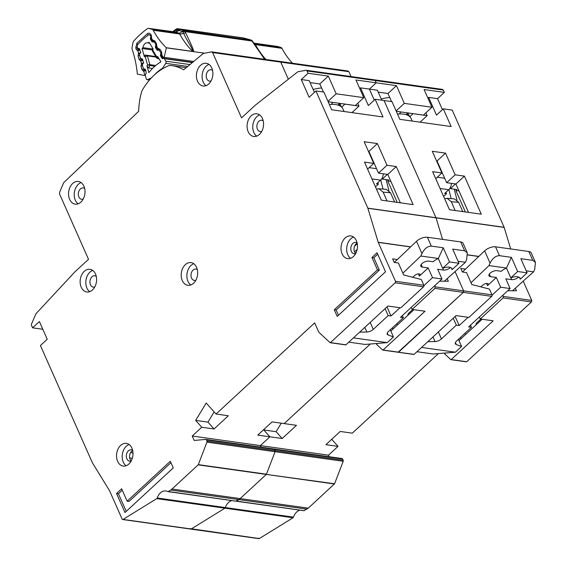<?xml version="1.0" encoding="UTF-8"?>
<svg xmlns="http://www.w3.org/2000/svg" width="567" height="567" viewBox="0 0 567 567"><rect width="100%" height="100%" fill="white"/><g stroke="black" fill="none" stroke-linecap="round" stroke-linejoin="round"><path stroke-width="0.85" d="M154.458 41.76L153.82 41.674A1.091 0.78 98 0 0 153.593 41.689L152.615 41.944A1.091 0.78 98 0 1 151.913 41.618L150.531 39.329A1.091 0.78 98 0 1 150.418 38.301L150.758 36.997A1.091 0.78 98 0 0 150.645 35.969L150.496 35.728A2.729 1.942 98 0 0 149.319 34.878A2.729 1.942 98 0 0 148.15 35.204A84.533 60.293 -82 0 0 138.135 44.176A2.729 1.942 98 0 0 137.405 47.444L137.49 47.748A1.091 0.78 98 0 0 138.072 48.351L139.028 48.493A1.091 0.78 98 0 1 139.61 49.102L140.403 51.923A1.091 0.78 98 0 1 140.29 52.972L139.695 54.127A1.091 0.78 98 0 0 139.581 55.176L140.375 57.997A1.091 0.78 98 0 0 140.963 58.599L141.913 58.727A1.091 0.78 98 0 1 142.501 59.337L143.288 62.172A1.091 0.78 98 0 1 143.175 63.206L142.579 64.383A1.091 0.78 98 0 0 142.473 65.425L143.267 68.253A1.091 0.78 98 0 0 143.848 68.855L144.812 68.997A1.091 0.78 98 0 1 145.386 69.606L146.187 72.427A1.091 0.78 98 0 1 146.073 73.476L145.478 74.631A1.091 0.78 98 0 0 145.365 75.68L146.236 78.778A1.637 1.169 -82 0 0 146.307 78.983A1.637 1.169 -82 0 0 147.108 79.685A1.637 1.169 -82 0 0 147.604 79.607L149.596 79.883M152.459 48.996L142.898 47.649A5.592 3.99 98 0 1 147.604 42.794A5.592 3.99 98 0 1 148.164 42.936L149.624 43.135M192.61 62.37L163.884 58.337A1.091 0.78 98 0 0 163.65 58.351L162.679 58.614A1.091 0.78 98 0 1 161.978 58.288L160.596 55.991A1.091 0.78 98 0 1 160.475 54.971L160.822 53.659L161.482 53.752M159.547 50.102A1.091 0.78 98 0 1 159.582 50.102L158.845 50.002A1.091 0.78 98 0 0 158.625 50.009L157.633 50.257A1.091 0.78 98 0 1 156.946 49.939L155.549 47.656A1.091 0.78 98 0 1 155.436 46.622L155.783 45.332L156.386 45.417M154.451 74.865A44.389 31.66 98 0 1 162.46 68.331L163.147 68.43M187.734 66.424L165.77 63.341L162.46 68.331M151.382 77.906L147.604 79.607M152.672 48.188L152.332 50.839L156.598 57.898L157.087 58.203L156.747 56.714L157.669 56.466L160.915 61.838A51.477 36.72 -82 0 0 148.852 72.64L146.988 66.027L148.611 67.912L152.509 68.465M144.975 55.013L146.81 55.282A1.091 0.78 98 0 1 147.392 55.885L145.23 56.707L146.81 55.282L155.776 56.537L144.975 55.013L144.323 56.58L142.048 48.507A77.445 55.233 98 0 1 142.898 47.649M148.164 42.936A77.445 55.233 98 0 1 149.071 42.22L153.033 48.783L152.778 51.065M165.77 63.341A1.637 1.169 -82 0 0 165.869 61.193L164.352 58.677A1.091 0.78 98 0 0 163.884 58.337M158.845 50.002A1.091 0.78 98 0 1 159.32 50.343L160.709 52.639A1.091 0.78 98 0 1 160.822 53.659M153.82 41.674A1.091 0.78 98 0 1 154.288 42.008L155.67 44.304A1.091 0.78 98 0 1 155.783 45.332M154.678 66.403L147.555 64.943L149.865 64.659A1.091 0.78 98 0 1 149.752 65.715L148.611 67.912M152.665 50.045L157.782 58.529A1.091 0.78 98 0 1 157.555 58.543L159.051 58.748M152.218 49.931L142.048 48.507M375.467 186.876L378.395 184.176L376.502 183.906L380.585 180.136A7.633 5.443 -82 0 0 383.32 173.793M378.395 184.176L377.764 182.744M344.084 111.508L342.95 108.942A25.635 11.808 156.1 0 0 330.49 104.406A25.635 11.808 156.1 0 0 329.37 104.491M386.12 179.611L388.87 190.462M383.037 189.066L380.741 179.987M376.502 189.215L378.94 188.719L383.136 192.135L390.514 192.766L386.311 189.343L378.94 188.719M387.041 200.952L383.136 192.135M390.514 192.766L394.611 202.015M132.99 452.941L130.573 452.608M129.666 457.909L132.317 458.278M402.868 273.152L420.849 256.029L422.011 253.343C424.563 248.552 427.667 246.135 431.324 246.106L443.245 247.779L449.518 261.94L458.987 263.272L452.707 249.111L464.635 250.784L467.3 252.832L466.591 259.799L465.429 262.287L444.33 281.204M394.292 262.443L416.504 241.287A8.179 3.771 -23.9 0 1 416.617 241.173A8.179 3.771 -23.9 0 1 427.398 237.254L460.709 241.932A8.179 3.771 -23.9 0 1 463.09 243.335L467.3 252.832M450.496 267.461A5.181 2.388 -23.9 0 1 450.361 267.589A5.181 2.388 -23.9 0 1 443.536 270.069L437.667 269.247L441.976 278.985L432.515 277.653L428.198 267.922L419.374 276.079L418.403 273.882M412.755 309.525L409.005 312.885A4.366 2.013 156.1 0 0 408.942 312.941A4.366 2.013 156.1 0 0 407.907 314.82M443.245 247.779L438.326 258.566A9.001 4.146 156.1 0 0 433.153 261.734L428.794 261.125A5.181 2.388 -23.9 0 0 423.159 262.698A5.181 2.388 -23.9 0 0 420.827 266.207A5.181 2.388 -23.9 0 0 422.337 267.1L428.198 267.922M438.326 258.566L442.643 268.297A9.001 4.146 -23.9 0 1 451.934 268.701A9.001 4.146 -23.9 0 1 452.105 269.63L451.367 267.957M419.374 276.079A3.246 1.495 -23.9 0 0 420.09 274.442A3.246 1.495 -23.9 0 0 418.07 273.918A3.246 1.495 -23.9 0 0 415.101 275.243L412.599 277.27M386.985 306.896L391.024 315.996L399.969 307.732M423.946 285.577L432.515 277.653M370.216 322.389L373.299 329.356L388.182 315.599L385.099 308.639M359.662 332.142L366.899 332.007L364.836 327.357M387.289 333.02L388.161 334.998L393.441 336.933L390.273 329.781M391.953 328.229L393.342 328.74M402.372 315.585L403.321 317.726L388.438 331.482A5.45 2.516 -23.9 0 0 387.24 334.218A5.45 2.516 -23.9 0 0 388.161 334.998M441.976 278.985L400.486 317.329L403.321 317.726M397.751 324.671L396.574 323.963M353.454 337.875L387.282 342.624L393.441 336.933M391.024 315.996L388.182 315.599M373.299 329.356A5.45 2.516 -23.9 0 1 366.899 332.007M458.987 263.272L452.105 269.63M449.518 261.94L442.643 268.297M420.849 256.029L438.404 258.488M387.282 342.624L365.07 344.438L348.825 342.156M458.093 261.252L465.429 262.287M211.08 80.911A5.727 4.082 98 0 1 209.542 81.102A5.727 4.082 98 0 1 206.268 76.885A5.727 4.082 98 0 1 208.273 70.783A5.727 4.082 98 0 1 211.13 69.755A5.727 4.082 98 0 1 212.561 70.358M261.734 131.402A5.727 4.082 98 0 1 260.196 131.594A5.727 4.082 98 0 1 256.929 127.377A5.727 4.082 98 0 1 258.935 121.274A5.727 4.082 98 0 1 261.791 120.247A5.727 4.082 98 0 1 263.216 120.849M83.193 199.088A5.727 4.082 98 0 1 81.655 199.272A5.727 4.082 98 0 1 78.388 195.062A5.727 4.082 98 0 1 80.394 188.953A5.727 4.082 98 0 1 83.25 187.932A5.727 4.082 98 0 1 84.674 188.535M94.788 286.916A5.727 4.082 98 0 1 93.25 287.108A5.727 4.082 98 0 1 89.983 282.898A5.727 4.082 98 0 1 91.989 276.788A5.727 4.082 98 0 1 94.845 275.768A5.727 4.082 98 0 1 96.27 276.37M195.856 280.233A5.727 4.082 98 0 1 194.318 280.417A5.727 4.082 98 0 1 191.044 276.207A5.727 4.082 98 0 1 193.056 270.098A5.727 4.082 98 0 1 195.906 269.077A5.727 4.082 98 0 1 197.337 269.679M92.492 289.928A11.453 8.172 98 0 1 86.779 291.977A11.453 8.172 98 0 1 80.238 283.557A11.453 8.172 98 0 1 84.256 271.345A11.453 8.172 98 0 1 89.962 269.297A11.453 8.172 98 0 1 96.503 277.724A11.453 8.172 98 0 1 92.492 289.928M92.705 270.416A11.453 8.172 -82 0 0 89.933 272.146A11.453 8.172 -82 0 0 89.721 291.658M128.879 464.004A11.453 8.172 98 0 1 123.174 466.06A11.453 8.172 98 0 1 116.632 457.633A11.453 8.172 98 0 1 120.643 445.421A11.453 8.172 98 0 1 126.356 443.373A11.453 8.172 98 0 1 132.898 451.8A11.453 8.172 98 0 1 128.879 464.004M129.092 444.493A11.453 8.172 -82 0 0 126.321 446.222A11.453 8.172 -82 0 0 126.115 465.734M353.354 256.575A11.453 8.172 98 0 1 347.649 258.623A11.453 8.172 98 0 1 341.107 250.203A11.453 8.172 98 0 1 345.119 237.991A11.453 8.172 98 0 1 350.831 235.943A11.453 8.172 98 0 1 357.373 244.37A11.453 8.172 98 0 1 353.354 256.575M353.567 237.063A11.453 8.172 -82 0 0 350.803 238.785A11.453 8.172 -82 0 0 350.59 258.304M193.553 283.245A11.453 8.172 98 0 1 187.84 285.293A11.453 8.172 98 0 1 181.298 276.866A11.453 8.172 98 0 1 185.317 264.654A11.453 8.172 98 0 1 191.029 262.606A11.453 8.172 98 0 1 197.571 271.033A11.453 8.172 98 0 1 193.553 283.245M193.765 263.726A11.453 8.172 -82 0 0 190.994 265.455A11.453 8.172 -82 0 0 190.781 284.967M259.431 134.414A11.453 8.172 98 0 1 253.725 136.463A11.453 8.172 98 0 1 247.184 128.043A11.453 8.172 98 0 1 251.195 115.831A11.453 8.172 98 0 1 256.908 113.783A11.453 8.172 98 0 1 263.449 122.203A11.453 8.172 98 0 1 259.431 134.414M259.643 114.903A11.453 8.172 -82 0 0 256.879 116.625A11.453 8.172 -82 0 0 256.667 136.144M208.776 83.923A11.453 8.172 98 0 1 203.064 85.971A11.453 8.172 98 0 1 196.522 77.551A11.453 8.172 98 0 1 200.541 65.34A11.453 8.172 98 0 1 206.246 63.291A11.453 8.172 98 0 1 212.788 71.711A11.453 8.172 98 0 1 208.776 83.923M208.989 64.411A11.453 8.172 -82 0 0 206.218 66.133A11.453 8.172 -82 0 0 206.005 85.652M80.89 202.1A11.453 8.172 98 0 1 75.184 204.148A11.453 8.172 98 0 1 68.642 195.721A11.453 8.172 98 0 1 72.654 183.51A11.453 8.172 98 0 1 78.366 181.461A11.453 8.172 98 0 1 84.908 189.888A11.453 8.172 98 0 1 80.89 202.1M81.102 182.581A11.453 8.172 -82 0 0 78.331 184.31A11.453 8.172 -82 0 0 78.126 203.822M331.206 104.371L332.829 102.379M313.126 89.466A27.266 12.566 -23.9 0 1 321.602 87.963M132.692 450.574A5.727 4.082 -82 0 0 131.601 451.318A5.727 4.082 -82 0 0 131.246 460.879M131.183 460.999A5.727 4.082 98 0 1 129.645 461.184A5.727 4.082 98 0 1 126.377 456.974A5.727 4.082 98 0 1 128.383 450.864A5.727 4.082 98 0 1 131.239 449.844A5.727 4.082 98 0 1 132.664 450.446M357.167 243.144A5.727 4.082 -82 0 0 356.076 243.888A5.727 4.082 -82 0 0 355.722 253.449L355.729 253.435M355.658 253.562A5.727 4.082 98 0 1 354.12 253.754A5.727 4.082 98 0 1 350.853 249.544A5.727 4.082 98 0 1 352.858 243.434A5.727 4.082 98 0 1 355.715 242.414A5.727 4.082 98 0 1 357.139 243.016M301.268 79.536L309.114 97.24L315.918 90.954L367.855 208.16L378.239 242.407L395.468 281.289A1.091 0.78 98 0 1 395.178 282.798L330.448 342.617A0.546 0.39 98 0 1 330.008 342.638L318.852 332.241A0.546 0.39 98 0 1 318.746 332.099L314.671 322.892L216.034 414.03L206.218 403.024L195.65 420.395L201.753 427.234L192.227 436.037L194.19 440.46L205.729 439.411A1.091 0.78 98 0 1 206.388 439.864L206.927 441.076A1.091 0.78 98 0 1 206.934 442.147L198.308 464.635A0.546 0.39 98 0 1 198.159 464.862L172.007 489.023A10.908 7.782 98 0 1 170.702 490.023L168.279 491.518A1.091 0.78 98 0 1 167.676 491.554A10.908 7.782 -82 0 0 165.819 490.951A10.908 7.782 -82 0 0 157.229 498.003A1.091 0.78 98 0 1 156.783 498.613L123.06 519.429A1.091 0.78 98 0 1 122.118 519.067L109.516 490.632L92.393 462.8L40.427 345.53L47.224 339.243L39.385 321.539L32.581 327.825L31.561 325.529A1.637 1.169 98 0 1 31.582 323.856L35.806 314.068A1.637 1.169 98 0 1 36.139 313.551L74.901 271.877L88.509 259.303L59.563 193.999L59.585 192.333L63.674 182.687L138.639 111.338A61.626 43.957 98 0 1 141.233 93.087A10.908 7.782 98 0 1 142.785 89.331A65.446 46.678 98 0 1 168.059 65.97A10.908 7.782 98 0 1 171.071 65.517A61.626 43.957 98 0 1 171.794 65.609A61.626 43.957 98 0 1 183.687 69.791L203.333 53.454L211.562 51.895L212.618 52.568L241.556 117.879L255.164 105.306L297.604 71.938A1.637 1.169 98 0 1 298.072 71.718L305.989 70.287A1.637 1.169 98 0 1 306.265 70.28A1.637 1.169 98 0 1 307.059 70.953L308.072 73.256L301.268 79.536L309.221 80.656L314.401 92.35M377.069 252.754L385.503 271.784L337.209 316.414L334.268 309.773L377.459 269.857L371.966 257.468L377.069 252.754M116.54 493.496L121.643 488.782L127.136 501.171L170.327 461.262L173.268 467.895L124.974 512.525L116.54 493.496L118.432 493.765L122.281 490.214M354.545 246.213L357.274 243.69M354.559 251.812L357.16 249.409M396.283 166.563L387.006 165.259L377.395 143.571L364.149 141.715L373.759 163.395L364.482 162.098L381.35 200.151L413.145 204.616L396.283 166.563L387.778 174.416L400.366 202.823M367.855 208.16L435.995 217.728L384.057 100.522L392.003 101.635L399.848 119.332L451.141 126.533L443.302 108.836L452.197 110.083L504.183 227.424L436.044 217.856L442.558 239.387L435.995 217.728L384.057 100.522L375.163 99.268L368.359 105.554L360.513 87.857L359.762 88.551M357.756 103.265L359.003 106.086L351.944 112.613M339.52 103.513L337.847 105.058M375.163 99.268L383.001 116.972L331.709 109.771L323.87 92.074L315.918 90.954M360.513 87.857L369.408 89.104L374.277 100.09L369.408 89.104L377.36 90.217L381.782 100.196M308.072 73.256L328.328 76.098L336.167 93.796L363.801 97.673L355.963 79.975L376.212 82.817L369.408 89.104L376.212 82.817L375.191 80.521L374.128 79.848A1.637 1.169 98 0 1 374.404 79.841A1.637 1.169 98 0 1 375.191 80.521L376.212 82.817L396.468 85.66L404.306 103.364L431.941 107.241L424.095 89.536L444.351 92.378L437.547 98.665L442.416 109.651M434.705 285.711L435.215 286.867L463.608 290.85L455.067 271.579L463.608 290.85L463.317 292.366L398.587 352.185A0.546 0.39 98 0 1 398.147 352.199L414.101 354.361A0.546 0.39 98 0 1 413.669 354.375M398.147 352.199L463.317 292.366L434.924 288.376L412.138 309.44L425.009 311.24L383.065 350.002L398.587 352.185M263.4 429.906L264.371 429.006L263.79 429.963L269.892 436.796L257.779 435.095L272.061 421.898L284.173 423.599L370.308 344.006L284.173 423.599L296.477 425.328L282.196 438.525L276.094 431.685L281.26 423.188M276.094 431.685L263.79 429.963L269.892 436.796L260.366 445.598L261.061 447.157L260.366 445.598L328.506 455.159L338.031 446.364L325.912 444.663L340.2 431.466L352.313 433.16L438.44 353.574M206.388 439.864L274.527 449.425L275.066 450.645A1.091 0.78 98 0 1 275.073 451.708L275.066 450.645L273.868 448.972A1.091 0.78 98 0 1 274.527 449.425L205.984 439.446M343.212 461.276L275.073 451.708L266.44 474.196A0.546 0.39 98 0 1 266.299 474.423L334.58 483.764L343.212 461.276L343.205 460.206L342.007 458.54L342.666 458.994L274.527 449.425M334.438 483.991L266.299 474.423L240.146 498.591A10.908 7.782 98 0 1 238.842 499.584L240.146 498.591L308.285 508.152L334.58 483.764M235.815 501.122L238.842 499.584L236.411 501.086A1.091 0.78 98 0 1 235.815 501.122L168.279 491.518M300.056 510.172A10.908 7.782 -82 0 0 293.5 517.132L225.361 507.571A10.908 7.782 -82 0 1 231.917 500.604A10.908 7.782 -82 0 0 225.361 507.571A1.091 0.78 98 0 1 224.915 508.181L225.361 507.571L157.229 498.003M293.5 517.132L293.054 517.742L224.915 508.181L191.199 528.99A1.091 0.78 98 0 1 190.788 529.089L258.928 538.65M190.257 528.635L259.339 538.558L293.054 517.742M347.84 71.024L348.896 71.697L280.757 62.129L279.701 61.456L280.757 62.129L288.334 79.231L280.757 62.129L212.618 52.568M382.626 350.023L376.495 344.311L377.445 343.425M447.193 278.638L448.341 281.239L439.616 281.168M410.565 246.943L378.239 242.407M397.325 259.551L392.647 258.892L394.214 262.436L398.381 263.017L403.676 274.967L421.309 279.517L423.861 285.272A1.091 0.78 98 0 1 423.57 286.789L400.784 307.846L387.913 306.038L345.962 344.8A0.546 0.39 98 0 1 345.53 344.814M367.905 208.295L436.044 217.856M378.189 242.272L410.678 246.836M32.581 327.825L42.801 329.264M192.227 436.037L260.366 445.598L269.892 436.796L282.196 438.525M413.953 309.688L390.84 331.057M411.231 307.392L412.138 309.44M435.215 286.867L434.924 288.376M216.034 414.03L228.338 415.76L214.057 428.964L207.954 422.124L214.156 411.925M201.753 427.234L214.057 428.964M363.801 97.673L355.303 105.533L328.144 101.72M310.078 82.584L319.823 83.951L323.388 92.003M397.219 202.384L387.715 180.923L388.735 179.98L382.3 179.08L387.403 174.367L378.508 173.112L387.006 165.259M368.43 151.368L368.897 151.432L378.508 173.112M387.715 180.923L390.861 181.369M377.395 143.571L368.897 151.432M339.498 103.314L339.406 105.632M359.003 106.086L344.934 104.115L341.667 107.128M327.981 101.358L336.167 93.796M381.981 178.371L382.3 179.08M341.348 106.844L339.803 103.357M367.586 169.101L373.759 163.395M195.65 420.395L207.954 422.124M319.823 83.951L328.328 76.098M371.966 257.468L373.859 257.737L379.351 270.126L336.16 310.036L338.464 315.245M336.16 310.036L334.268 309.773M379.351 270.126L377.459 269.857M373.859 257.737L377.707 254.186M127.136 501.171L129.028 501.441L170.965 462.686M126.235 511.363L118.432 493.765M443.607 196.444L446.534 193.737L444.641 193.475L448.724 189.697A7.633 5.443 -82 0 0 451.46 183.354M446.534 193.737L445.903 192.305M412.223 121.076L411.089 118.503A25.635 11.808 156.1 0 0 398.629 113.967A25.635 11.808 156.1 0 0 397.51 114.059M454.259 189.18L457.009 200.023M451.176 198.627L448.873 189.555M444.641 198.783L447.072 198.28L451.275 201.703L458.653 202.327L454.451 198.911L447.072 198.28M455.181 210.52L451.275 201.703M458.653 202.327L462.75 211.583M471.007 282.72L488.981 265.59L490.15 262.911C492.702 258.113 495.806 255.703 499.463 255.674L511.384 257.347L517.657 271.508L527.126 272.833L520.846 258.672L532.774 260.345L535.439 262.401L534.731 269.368L533.568 271.848L512.469 290.772M462.431 272.011L484.636 250.848A8.179 3.771 -23.9 0 1 484.757 250.734A8.179 3.771 -23.9 0 1 495.537 246.822L528.848 251.5A8.179 3.771 -23.9 0 1 531.229 252.896L535.439 262.401M518.635 277.022A5.181 2.388 -23.9 0 1 518.5 277.157A5.181 2.388 -23.9 0 1 511.668 279.637L505.807 278.815L510.116 288.546L500.654 287.221L496.338 277.483L487.514 285.64L486.543 283.443M480.894 319.086L477.145 322.453A4.366 2.013 156.1 0 0 477.081 322.51A4.366 2.013 156.1 0 0 476.039 324.381M511.384 257.347L506.466 268.127A9.001 4.146 156.1 0 0 501.285 271.302L496.933 270.693A5.181 2.388 -23.9 0 0 491.298 272.259A5.181 2.388 -23.9 0 0 488.967 275.775A5.181 2.388 -23.9 0 0 490.469 276.661L496.338 277.483M506.466 268.127L510.782 277.865A9.001 4.146 -23.9 0 1 520.074 278.269A9.001 4.146 -23.9 0 1 520.244 279.191L519.5 277.518M487.514 285.64A3.246 1.495 -23.9 0 0 488.23 284.01A3.246 1.495 -23.9 0 0 486.21 283.486A3.246 1.495 -23.9 0 0 483.24 284.811L480.738 286.838M455.124 316.457L459.157 325.564L468.108 317.293M492.085 295.138L500.654 287.221M438.348 331.957L441.438 338.917L456.322 325.167L453.231 318.2M427.802 341.71L435.038 341.575L432.975 336.926M455.421 342.581L456.3 344.559L461.581 346.494L458.412 339.349M460.092 337.797L461.481 338.308M470.511 325.146L471.461 327.294L456.577 341.043A5.45 2.516 -23.9 0 0 455.379 343.786A5.45 2.516 -23.9 0 0 456.3 344.559M510.116 288.546L468.626 326.89L471.461 327.294M465.883 334.232L464.713 333.531M421.593 347.443L455.414 352.192L461.581 346.494M459.157 325.564L456.322 325.167M441.438 338.917A5.45 2.516 -23.9 0 1 435.038 341.575M527.126 272.833L520.244 279.191M517.657 271.508L510.782 277.865M488.981 265.59L506.544 268.056M455.414 352.192L433.209 353.999L416.965 351.717M526.233 270.82L533.568 271.848M399.345 113.932L400.961 111.94M381.265 99.027A27.266 12.566 -23.9 0 1 389.742 97.531M156.783 498.613L224.915 508.181L191.199 528.99L123.06 519.429M198.159 464.862L266.299 474.423L240.146 498.591L172.007 489.023M206.934 442.147L275.073 451.708L266.44 474.196L198.308 464.635M465.464 269.119L460.787 268.46L462.353 271.997L466.513 272.585L471.808 284.535L489.449 289.085L492 294.833L463.608 290.85A1.091 0.78 98 0 1 463.317 292.366L491.709 296.35L468.923 317.407L456.052 315.599L414.101 354.361M211.874 51.895L279.921 61.449M464.423 176.124L455.145 174.82L445.534 153.14L432.288 151.276L441.899 172.963L432.621 171.659L449.489 209.719L481.284 214.184L464.423 176.124L455.918 183.984L468.505 212.391M443.302 108.836L436.498 115.122L428.652 97.418L427.901 98.112M425.895 112.833L427.142 115.654L420.083 122.174M407.659 113.074L405.986 114.619M428.652 97.418L437.547 98.665M523.206 281.14L531.747 300.418L531.456 301.928L466.719 361.746L451.204 359.57L493.148 320.809L480.277 319.001L503.064 297.944L503.354 296.428L531.747 300.418M332.51 438.567L331.929 439.524L338.031 446.364M329.2 456.726L328.506 455.159M236.411 501.086L303.955 510.683L308.285 508.152M258.396 538.196L259.339 538.558M348.896 71.697L351.051 76.566M444.351 92.378L443.33 90.082L442.267 89.416M504.183 227.424L510.697 248.948M331.532 439.468L331.929 439.524M450.765 359.584L444.634 353.872L445.584 352.993M515.332 288.206L516.48 290.8L507.756 290.729M502.844 295.272L503.354 296.428M478.697 256.511L467.74 254.973M467.74 254.845L478.81 256.397M435.995 217.728L504.134 227.289M482.092 319.256L458.979 340.618M479.37 316.96L480.277 319.001M431.941 107.241L423.443 115.101L396.283 111.288M378.217 92.152L387.963 93.52L391.528 101.571M465.358 211.945L455.854 190.491L456.874 189.548L450.439 188.641L455.542 183.928L446.64 182.68L455.145 174.82M436.562 160.929L437.037 160.993L446.64 182.68M455.854 190.491L458.994 190.93M445.534 153.14L437.037 160.993M407.638 112.883L407.545 115.2M427.142 115.654L413.074 113.676L409.806 116.696M396.12 110.926L404.306 103.364M450.12 187.932L450.439 188.641M409.487 116.405L407.942 112.925M492 294.833A1.091 0.78 98 0 1 491.709 296.35M435.725 178.662L441.899 172.963M387.963 93.52L396.468 85.66M251.138 40.051L184.247 30.625A2.729 1.942 98 0 1 184.885 30.994A2.729 1.942 98 0 1 185.359 31.667L182.659 31.554L183.637 33.191C186.394 40.002 192.326 47.685 192.752 51.434L166.251 47.72A2.729 1.942 98 0 1 166.365 47.841L204.233 53.142M175.586 32.043L175.621 32.021A5.45 3.182 -125 0 0 176.493 30.356L179.087 29.087L178.151 28.761L175.543 30.377L178.761 30.405A5.45 3.806 -74 0 1 175.281 32.113A2.729 1.942 -82 0 0 175.09 32.071A2.729 1.942 -82 0 0 174.898 32.057M175.621 32.021L148.589 28.35A2.729 1.942 98 0 0 147.463 28.655A91.074 64.964 -82 0 0 133.663 41.178A2.729 1.942 98 0 0 132.919 42.787L132.054 47.621A2.729 1.942 98 0 0 132.161 49.364A92.712 66.126 98 0 1 137.349 73.958A2.729 1.942 -82 0 0 137.37 74.164L144.224 75.404A1.637 1.169 98 0 0 144.252 75.411L144.287 75.411M145.889 70.386L143.727 71.215L144.883 75.262A1.637 1.169 98 0 1 144.252 75.411M166.251 47.72A92.712 66.126 98 0 1 153.203 30.264L179.704 33.985A92.712 66.126 -82 0 0 192.752 51.434A2.729 1.942 -82 0 1 192.865 51.554M148.589 28.35A2.729 1.942 98 0 1 148.781 28.393L152.162 29.364A2.729 1.942 98 0 1 153.203 30.264M193.716 61.449L164.161 57.302A1.637 1.169 98 0 1 163.785 58.103L161.765 54.836L161.843 55.899M164.161 57.302L166.365 47.841M161.723 54.886L161.418 54.191L161.397 55.672L163.14 58.493M158.165 49.953L157.817 48.45L158.866 50.265M156.62 46.636L156.747 47.649M153.069 41.703L152.721 40.2L154.777 40.902L156.464 43.638L156.768 46.182L156.322 45.941L156.301 47.422L158.632 50.279M151.524 38.379L153.77 42.015M140.056 49.917L137.604 50.704L136.151 49.201L135.782 47.911L136.775 43.347L147.455 33.651C148.724 32.843 149.816 33.077 150.723 34.346L151.368 35.388L151.644 39.399M151.672 37.932L151.219 37.691L151.198 39.173L153.529 42.029M139.95 53.631L138.554 53.057L137.894 50.746L139.475 49.315A1.091 0.78 98 0 1 139.695 49.4M142.976 60.152L140.517 60.938L139.064 59.436L138.1 56.041L138.376 53.411L140.871 52.774M142.841 63.858L141.474 63.291L140.814 60.981L142.395 59.549A1.091 0.78 98 0 1 142.579 59.613M143.43 71.173A1.637 1.148 -81.8 0 1 144.798 69.713L145.308 69.784L143.43 71.173L141.984 69.67L141.013 66.275L141.474 63.291L143.784 63.008M193.368 51.618C194.552 52.065 191.986 45.828 185.664 32.9L185.359 31.667L252.414 41.086L251.939 41.015L264.626 59.301M265.944 59.485A92.712 66.126 98 0 1 255.412 44.609L281.912 48.33A2.729 1.942 -82 0 0 280.871 47.43L277.49 46.459A2.729 1.942 -82 0 0 277.298 46.416A2.729 1.942 -82 0 0 277.1 46.402M281.912 48.33A92.712 66.126 -82 0 0 292.444 63.206M179.087 29.087L180.504 29.555L178.761 30.405L182.659 31.554L183.892 30.526A2.729 1.899 106 0 0 182.149 31.376A5.45 3.806 106 0 1 178.662 33.077L152.162 29.364M185.664 32.9L183.637 33.191A5.45 2.75 151.5 0 1 179.704 33.985A2.729 1.942 -82 0 0 178.662 33.077L175.281 32.113L148.781 28.393M252.847 42.334L253.662 43.014M265.094 59.365L252.131 40.647A2.729 1.708 -46.8 0 1 252.336 40.916M263.634 57.799L253.839 43.702M173.573 31.858A94.71 67.551 98 0 1 175.543 30.377A2.729 1.573 -126 0 1 175.983 29.215L172.708 31.738M251.939 41.015A2.729 1.942 -82 0 0 251.465 40.342A2.729 1.942 -82 0 0 250.834 39.974L243.385 37.946M151.049 38.393L150.418 38.301M160.475 54.971L161.226 55.077M156.138 46.721L155.436 46.622M146.988 66.027L147.555 64.943L145.23 56.707L144.323 56.58M189.959 64.574L165.869 61.193M158.76 58.266L157.782 58.529L159.015 58.699M192.326 62.604L164.352 58.677M156.116 57.111L147.392 55.885L149.865 64.659L155.741 65.489M150.645 35.969L151.042 36.026M150.758 36.997L151.283 37.068M161.978 58.288L163.112 58.451M160.596 55.991L161.694 56.147M151.368 39.442L150.531 39.329M152.892 41.752L151.913 41.618M161.241 52.717L160.709 52.639M155.67 44.304L156.138 44.368M156.946 49.939L158.129 50.102M155.549 47.656L156.527 47.798M369.152 167.655L376.545 168.69M371.938 178.924L380.585 180.136M421.926 253.534L416.504 241.287M422.337 267.1L421.182 264.498M442.728 268.262L443.536 270.069M460.709 241.932L464.635 250.784M427.398 237.254L431.324 246.106M395.468 281.289L423.861 285.272M170.702 490.023L306.981 509.152M343.205 460.206L206.927 441.076M443.33 90.082L307.059 70.953M356.026 252.839L355.055 252.698M330.448 342.617L345.962 344.8M395.178 282.798L423.57 286.789M437.292 177.216L444.684 178.258M440.077 188.485L448.724 189.697M490.065 263.095L484.636 250.848M490.469 276.661L489.321 274.067M510.867 277.83L511.668 279.637M528.848 251.5L532.774 260.345M495.537 246.822L499.463 255.674M274.123 449.007L342.007 458.54M531.456 301.928L503.064 297.944M251.465 40.342A2.729 1.708 -46.8 0 1 252.131 40.647L250.699 39.917A2.729 1.899 106 0 0 250.515 39.881M184.885 30.994A2.729 1.708 133.2 0 0 183.332 31.391M247.127 38.91L242.967 37.847L177.024 28.754A2.729 1.85 78.2 0 1 177.471 28.74A2.729 1.942 98 0 1 177.967 28.719A2.729 1.942 98 0 1 178.151 28.761L243.158 37.89A2.729 1.942 -82 0 0 242.967 37.847A2.729 1.942 -82 0 0 242.775 37.833M175.983 29.215L177.024 28.754A2.729 1.85 78.2 0 0 175.947 29.718M156.768 46.182L157.817 48.45L159.873 49.152L161.567 51.888L161.871 54.432M161.567 51.888A1.637 0.872 148.3 0 0 161.311 52.908L161.418 54.191M159.873 49.152A1.637 0.872 148.3 0 0 159.618 50.172L159.618 50.102M158.122 48.365A1.637 1.091 74.4 0 0 159.107 50.038M156.464 43.638A1.637 0.872 148.3 0 0 156.209 44.658L156.322 45.941M154.777 40.902A1.637 0.872 148.3 0 0 154.522 41.923M153.019 40.115A1.637 1.091 74.4 0 0 153.813 41.667M151.368 35.388A1.637 0.872 148.3 0 0 151.113 36.408L151.219 37.691M150.723 34.346A1.637 0.872 148.3 0 0 150.468 35.367L150 34.97A2.183 1.559 98 0 0 149.901 34.956M147.455 33.651A1.637 0.943 53.6 0 0 148.497 35.005M136.775 43.347A1.637 0.794 42.3 0 0 137.887 44.481M135.782 47.911A1.637 0.602 -15.9 0 1 137.384 47.359M136.151 49.201A1.637 0.602 -15.9 0 1 138.391 48.642L138.313 48.386M137.604 50.704A1.637 1.148 -81.8 0 1 138.965 49.244A1.091 0.78 98 0 1 138.391 48.642L139.475 48.797M138.965 49.244L139.68 49.343L138.965 49.244M138.376 53.411A1.637 0.503 27.3 0 0 139.659 54.198M138.1 56.041A1.637 0.602 -15.9 0 1 139.673 55.495M139.064 59.436A1.637 0.602 -15.9 0 1 141.303 58.876L141.233 58.635M140.517 60.938A1.637 1.148 -81.8 0 1 141.885 59.478A1.091 0.78 98 0 1 141.303 58.876L142.36 59.025M141.885 59.478L142.572 59.578L141.885 59.478M141.289 63.646A1.637 0.503 27.3 0 0 142.558 64.425M141.013 66.275A1.637 0.602 -15.9 0 1 142.558 65.729M141.984 69.67A1.637 0.602 -15.9 0 1 144.216 69.11L144.16 68.905M145.443 69.805L145.308 69.784A1.091 0.78 98 0 1 145.45 69.826L144.798 69.713A1.091 0.78 98 0 1 144.216 69.11L145.216 69.252M254.087 43.652A5.45 3.806 106 0 0 254.37 43.709A2.729 1.942 98 0 1 255.412 44.609A5.45 2.75 -28.5 0 1 254.434 44.297M180.504 29.555L183.892 30.526M280.871 47.43L254.073 43.624M277.298 46.416L253.803 43.12L277.49 46.459M250.862 39.981A2.729 1.899 106 0 0 250.699 39.917L247.488 39.01M147.108 79.685L149.482 80.018M156.598 57.898L157.555 58.543M149.319 34.878L150.397 35.026M329.363 104.47L330.49 104.406M186.267 67.643L171.794 65.609M122.649 519.521L190.788 529.089M167.86 491.617L304.139 510.747M342.135 458.54L205.864 439.411M413.832 354.46L382.789 350.101M442.536 89.409L306.265 70.28M330.171 342.716L345.693 344.892M397.502 114.038L398.629 113.967M466.45 361.845L450.928 359.669M348.103 71.017L280.013 61.463"/></g></svg>
